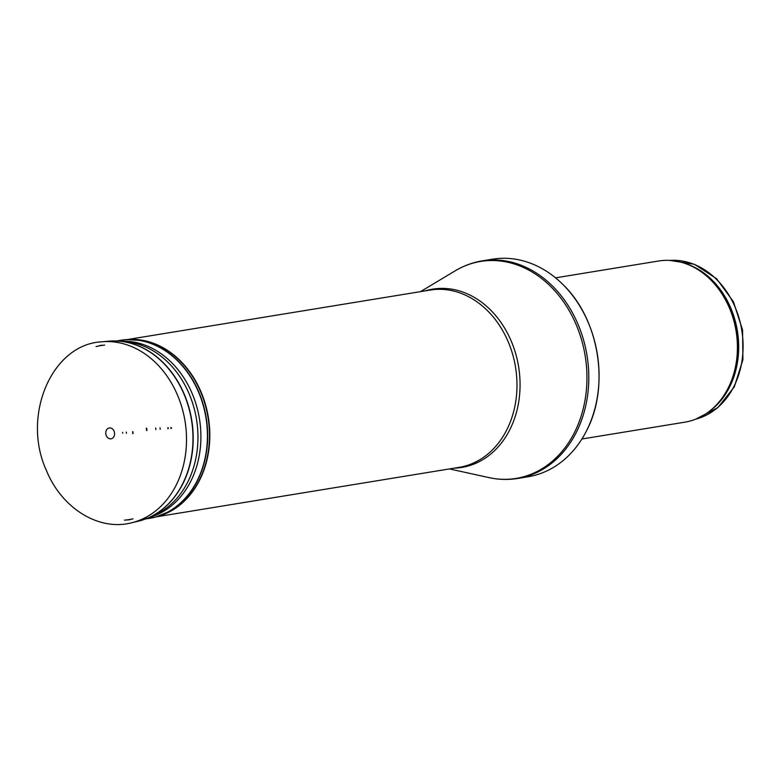 <?xml version="1.0" encoding="UTF-8"?>
<svg xmlns="http://www.w3.org/2000/svg" width="782" height="782" viewBox="0 0 782 782"><rect width="100%" height="100%" fill="white"/><g stroke="black" fill="none" stroke-linecap="round" stroke-linejoin="round"><path stroke-width="1.17" d="M555.543 277.845L658.454 261.022A81.651 65.307 80.7 0 1 691.376 266.027A81.651 65.307 80.7 0 1 736.087 331.069A81.651 65.307 80.7 0 1 714.406 406.963A81.651 65.307 80.7 0 1 684.797 422.182L581.886 439.005M492.484 259.194A110.233 88.171 80.7 0 1 562.405 284.003A110.233 88.171 80.7 0 1 586.432 430.98A110.233 88.171 80.7 0 1 528.046 476.766L517.762 478.447A110.233 88.171 80.7 0 0 586.999 355.439A110.233 88.171 80.7 0 0 482.201 260.875L492.484 259.194M114.553 433.013A5.494 4.389 80.7 0 1 108.512 438.282A5.494 4.389 80.7 0 1 107.457 428.839A5.494 4.389 80.7 0 1 114.553 433.013M669.851 260.416A80.634 64.495 80.7 0 1 741.776 330.141A80.634 64.495 80.7 0 1 695.794 419.132M685.325 263.524A80.634 64.495 80.7 0 1 737.367 330.854A80.634 64.495 80.7 0 1 709.469 411.254M691.376 266.027L692.441 266.535A80.878 64.691 80.7 0 1 736.732 330.962A80.878 64.691 80.7 0 1 715.266 406.141L714.406 406.963M420.481 291.647L455.192 270.826A109.93 87.926 80.7 0 1 585.151 355.742A109.93 87.926 80.7 0 1 488.994 477.607C498.613 479.718 508.202 479.992 517.762 478.447M425.252 290.865A90.321 72.247 80.7 0 1 518.593 366.621A90.321 72.247 80.7 0 1 454.234 468.144M127.681 339.505L430.12 290.073A89.813 71.836 80.7 0 1 515.514 367.12A89.813 71.836 80.7 0 1 459.102 467.353L156.654 516.785M101.523 345.194L96.088 346.582A88.151 70.507 80.7 0 1 104.632 345.087M133.028 518.828A88.151 70.507 80.7 0 1 124.455 520.138L130.056 519.727M146.615 430.511L146.312 428.204A48.464 38.758 80.7 0 1 146.615 430.511M185.813 426.864A91.856 73.469 80.7 0 1 131.523 522.806C98.737 531.33 61.739 508.232 46.49 470.637C21.3 416.259 51.563 344.1 101.934 341.802A91.856 73.469 80.7 0 1 185.813 426.864M171.444 427.656A78.659 62.912 80.7 0 1 171.532 428.36L171.444 427.656M170.838 427.676A77.965 62.355 80.7 0 1 170.926 428.409L170.838 427.676M168.15 427.734A74.73 59.774 80.7 0 1 168.257 428.644L168.15 427.734M167.817 427.734A74.31 59.432 80.7 0 1 167.925 428.673L167.817 427.734M160.027 427.813A64.173 51.329 80.7 0 1 160.202 429.289L160.027 427.813M155.647 427.91A58.904 47.116 80.7 0 1 155.862 429.66L155.647 427.91M146.674 428.194A48.875 39.09 80.7 0 1 146.967 430.471L146.674 428.194M135.276 339.476A89.969 71.964 80.7 0 1 144.416 340.669A89.969 71.964 80.7 0 1 209.126 422.925A89.969 71.964 80.7 0 1 172.157 510.353A89.969 71.964 80.7 0 1 163.868 514.4M119.499 340.463A90.204 72.149 80.7 0 1 124.612 339.769L126.547 339.593A90.067 72.032 80.7 0 1 208.784 422.984A90.067 72.032 80.7 0 1 208.784 422.994A90.067 72.032 80.7 0 1 155.559 517.058L172.157 510.353M155.559 517.058L145.892 518.828A90.204 72.149 80.7 0 0 206.731 423.336L206.731 423.336A90.204 72.149 80.7 0 0 116.831 340.991L124.612 339.769A90.204 72.149 80.7 0 1 206.986 423.297A90.204 72.149 80.7 0 1 153.663 517.518A90.204 72.149 80.7 0 1 148.6 518.486M120.594 341.265A89.578 71.651 80.7 0 1 200.212 424.333A89.578 71.651 80.7 0 1 200.212 424.362A89.578 71.651 80.7 0 1 149.382 517.381M114.143 340.942A91.308 73.039 80.7 0 1 119.538 341.167L125.501 341.685A89.813 71.836 80.7 0 1 197.26 424.782A89.813 71.836 80.7 0 1 197.269 424.841A89.813 71.836 80.7 0 1 197.269 424.861A89.813 71.836 80.7 0 1 153.898 515.416L148.414 517.801A91.308 73.039 80.7 0 1 143.37 519.737M192.499 425.731A91.308 73.039 80.7 0 1 148.414 517.801L138.297 521.193A91.357 73.068 80.7 0 0 192.284 425.77A91.357 73.068 80.7 0 1 192.284 425.77A91.357 73.068 80.7 0 0 108.874 341.177L119.538 341.167A91.308 73.039 80.7 0 1 192.499 425.731L192.499 425.731M132.891 431.674A31.534 25.22 80.7 0 1 133.057 433.599L132.891 431.674M122.725 433.14L122.657 432.358A16.06 12.844 80.7 0 1 122.725 433.14M126.44 433.257L126.332 432.094A21.29 17.028 80.7 0 1 126.44 433.257M132.784 433.59L132.617 431.693A31.124 24.887 80.7 0 1 132.784 433.59M669.803 260.416L694.426 264.277L716.625 278.754L733.418 301.725L742.577 330.004L742.9 359.73L734.298 386.846L717.856 407.647L695.745 419.152M562.405 284.003C599.207 318.675 610.273 386.396 586.432 430.98M455.192 270.826C463.648 265.772 472.651 262.449 482.201 260.875M449.464 468.926L488.994 477.607M126.547 339.593L144.416 340.669M131.523 522.806L138.297 521.193M101.934 341.802L108.874 341.177"/></g></svg>
